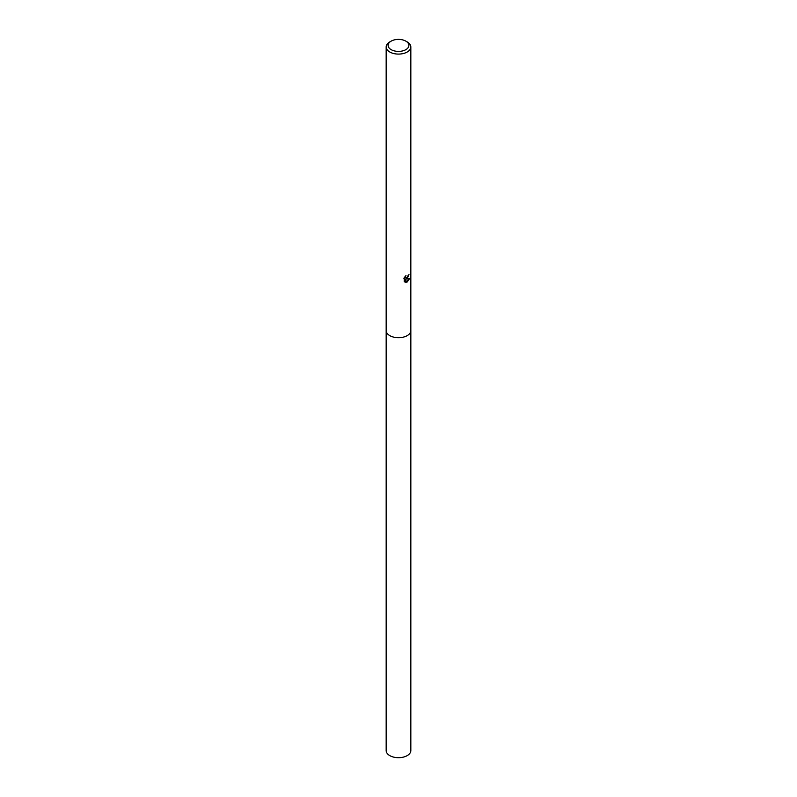 <?xml version="1.0" encoding="UTF-8"?>
<svg xmlns="http://www.w3.org/2000/svg" width="797" height="797" viewBox="0 0 797 797"><rect width="100%" height="100%" fill="white"/><g stroke="black" fill="none" stroke-linecap="round" stroke-linejoin="round"><path stroke-width="1.2" d="M410.834 330.376A12.344 7.123 180 0 1 410.844 330.576A12.334 7.123 180 0 1 407.227 335.617A12.334 7.123 180 0 1 393.778 337.161A12.334 7.123 180 0 1 386.166 330.576A12.344 7.123 180 0 1 386.166 330.376M410.834 330.436A12.334 7.123 180 0 1 407.227 335.617A12.334 7.123 180 0 1 393.668 337.131A12.334 7.123 180 0 1 386.166 330.436M405.534 275.991L405.842 277.725L407.227 277.476L408.243 275.224A12.334 7.123 0 0 0 408.991 274.596L407.227 278.542L406.042 278.98L409.419 278.771L407.227 281.969L406.639 282.208L405.364 279.02L405.364 282.238L404.238 281.58L404.238 277.605M405.852 41.145L407.227 41.932A12.334 7.123 180 0 1 410.834 46.973A12.334 7.123 180 0 1 407.227 52.004A12.334 7.123 180 0 1 393.778 53.548A12.334 7.123 180 0 1 386.166 46.973A12.334 7.123 180 0 1 389.773 41.932L391.148 41.145A10.401 6.007 180 0 1 405.852 41.145A10.401 6.007 180 0 1 405.852 49.643A10.401 6.007 180 0 1 391.148 49.643A10.401 6.007 180 0 1 391.148 41.145L389.773 41.932M403.88 278.292L405.992 275.583M408.612 274.935L406.042 278.98M405.683 277.605L405.015 276.549M404.597 281.889L405.364 279.02M406.54 281.929L408.961 278.87M386.156 330.576A12.344 7.123 180 0 0 389.773 335.617A12.344 7.123 180 0 0 403.222 337.161A12.344 7.123 180 0 0 410.844 330.576L410.834 750.575A12.334 7.123 180 0 1 403.222 757.15A12.334 7.123 180 0 1 389.773 755.606A12.334 7.123 180 0 1 386.166 750.575L386.166 46.973M410.834 330.576L410.834 46.973"/></g></svg>
